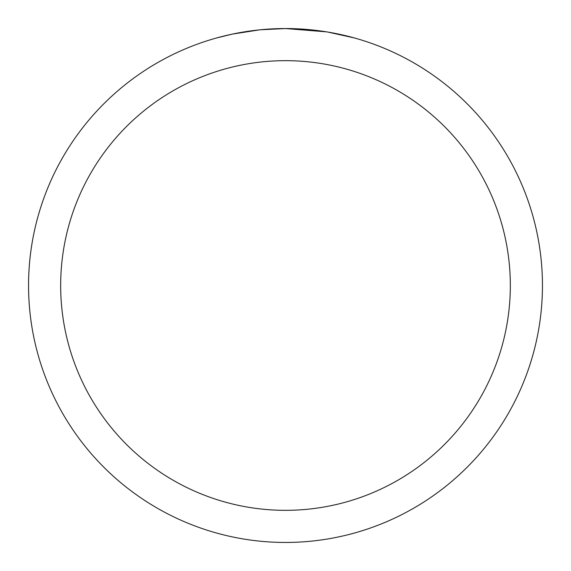 <?xml version="1.0" encoding="UTF-8"?>
<svg xmlns="http://www.w3.org/2000/svg" width="571" height="571" viewBox="0 0 571 571"><rect width="100%" height="100%" fill="white"/><g stroke="black" fill="none" stroke-linecap="round" stroke-linejoin="round"><path stroke-width="0.86" d="M326.583 31.855L285.5 28.55A256.95 256.95 0 0 1 542.45 285.5A256.95 256.95 0 0 1 285.5 542.45A256.95 256.95 0 0 1 28.55 285.5A256.95 256.95 0 0 1 285.5 28.55L260.504 29.771M327.675 32.033L354.198 37.907M285.5 60.669A224.831 224.831 0 0 1 510.331 285.5A224.831 224.831 0 0 1 285.5 510.331A224.831 224.831 0 0 1 60.669 285.5A224.831 224.831 0 0 1 285.5 60.669M259.42 29.878L232.304 34.117L216.802 37.907M268.548 29.107L272.217 28.893M250.94 30.884L255.187 30.349"/></g></svg>
